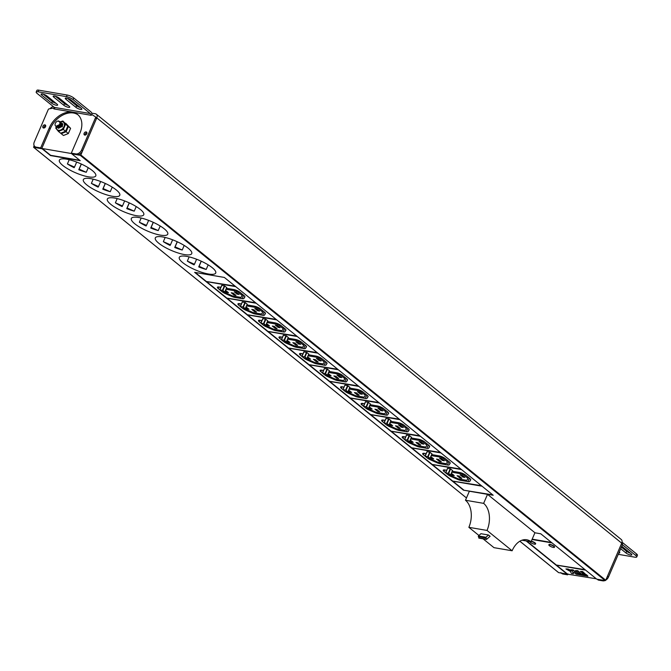 <?xml version="1.0" encoding="UTF-8"?>
<svg xmlns="http://www.w3.org/2000/svg" width="671" height="671" viewBox="0 0 671 671"><rect width="100%" height="100%" fill="white"/><g stroke="black" fill="none" stroke-linecap="round" stroke-linejoin="round"><path stroke-width="1.01" d="M34.104 145.54L33.609 147.293L42.13 148.794L50.501 155.571L80.226 160.671L71.864 153.885L80.26 155.328L80.83 154.942L605.754 580.222L605.183 580.608L596.787 579.174L585.624 570.132L555.898 565.032L567.054 574.074L596.326 578.805M605.754 580.222L621.715 543.158A4.068 2.885 -51 0 0 621.254 539.484L96.33 114.196A4.068 2.885 -51 0 0 95.324 113.751L91.726 113.139M519.874 541.212L558.448 572.464M558.658 572.631L567.054 574.074M529.939 541.614L529.956 541.589A3.053 0.797 -156.7 0 0 529.939 541.614A3.053 0.797 -156.7 0 0 531.331 543.007A3.053 0.797 -156.7 0 0 534.418 544.181A3.053 0.797 -156.7 0 0 535.55 544.03A3.053 0.797 -156.7 0 0 534.208 542.671A3.053 0.797 -156.7 0 0 531.172 541.489M553.332 547.419A3.053 0.797 -156.7 0 0 554.456 547.268A3.053 0.797 -156.7 0 0 553.063 545.875A3.053 0.797 -156.7 0 0 549.985 544.709A3.053 0.797 -156.7 0 0 548.853 544.86A3.053 0.797 -156.7 0 0 550.245 546.253A3.053 0.797 -156.7 0 0 553.332 547.419M526.156 540.935L555.781 564.94L585.515 570.04L552.048 542.923L532.036 539.492M532.061 539.425L551.931 542.831L540.776 533.797L534.921 532.791M534.938 532.757L487.515 494.342L483.632 503.359A20.34 13.345 -80.3 0 1 487.02 530.434L512.124 550.774A20.34 13.345 -80.3 0 1 526.718 539.761A20.34 13.345 -80.3 0 1 531.055 541.774L534.938 532.757M478.943 535.483L468.87 527.322A20.34 13.345 -80.3 0 0 465.481 500.247L469.365 491.231L487.515 494.342M205.796 281.392L235.529 286.492L224.374 277.45L194.64 272.351L205.796 281.392L235.076 286.123M186.639 256.372A19.828 5.167 -156.7 0 0 179.3 257.337A19.828 5.167 -156.7 0 0 188.35 266.395A19.828 5.167 -156.7 0 0 208.396 273.994A19.828 5.167 -156.7 0 0 215.726 273.03A19.828 5.167 -156.7 0 0 206.676 263.971A19.828 5.167 -156.7 0 0 186.639 256.372M162.65 236.938A19.828 5.167 -156.7 0 0 155.311 237.903A19.828 5.167 -156.7 0 0 164.361 246.962A19.828 5.167 -156.7 0 0 184.408 254.561A19.828 5.167 -156.7 0 0 191.747 253.596A19.828 5.167 -156.7 0 0 182.697 244.546A19.828 5.167 -156.7 0 0 162.65 236.938M138.662 217.505A19.828 5.167 -156.7 0 0 131.323 218.478A19.828 5.167 -156.7 0 0 140.373 227.528A19.828 5.167 -156.7 0 0 160.419 235.127A19.828 5.167 -156.7 0 0 167.758 234.162A19.828 5.167 -156.7 0 0 158.708 225.112A19.828 5.167 -156.7 0 0 138.662 217.505M114.674 198.071A19.828 5.167 -156.7 0 0 107.343 199.044A19.828 5.167 -156.7 0 0 116.393 208.094A19.828 5.167 -156.7 0 0 136.431 215.693A19.828 5.167 -156.7 0 0 143.77 214.728A19.828 5.167 -156.7 0 0 134.72 205.678A19.828 5.167 -156.7 0 0 114.674 198.071M90.694 178.637A19.828 5.167 -156.7 0 0 83.355 179.61A19.828 5.167 -156.7 0 0 92.405 188.66A19.828 5.167 -156.7 0 0 112.443 196.268A19.828 5.167 -156.7 0 0 119.782 195.295A19.828 5.167 -156.7 0 0 110.732 186.244A19.828 5.167 -156.7 0 0 90.694 178.637M66.706 159.203A19.828 5.167 -156.7 0 0 59.367 160.176A19.828 5.167 -156.7 0 0 68.417 169.226A19.828 5.167 -156.7 0 0 88.455 176.834A19.828 5.167 -156.7 0 0 95.794 175.861A19.828 5.167 -156.7 0 0 86.744 166.811A19.828 5.167 -156.7 0 0 66.706 159.203M463.46 490.149L493.193 495.248L482.038 486.207L452.304 481.107L463.46 490.149L492.74 494.879M452.137 480.973L481.87 486.072L461.505 469.574L431.78 464.475L452.137 480.973L481.417 485.703M431.612 464.34L461.346 469.44L440.981 452.942L411.248 447.842L431.612 464.34L460.885 469.071M411.08 447.708L440.813 452.808L420.457 436.309L390.723 431.21L411.08 447.708L440.361 452.439M390.556 431.076L420.289 436.175L399.924 419.677L370.191 414.577L390.556 431.076L419.828 435.806M370.023 414.443L399.757 419.543L379.4 403.045L349.666 397.953L370.023 414.443L399.304 419.174M349.499 397.811L379.232 402.91L358.868 386.412L329.134 381.321L349.499 397.811L378.771 402.541M328.966 381.178L358.7 386.278L338.343 369.78L308.61 364.689L328.966 381.178L358.247 385.909M308.442 364.554L338.176 369.646L317.811 353.156L288.077 348.056L308.442 364.554L337.714 369.276M287.909 347.922L317.643 353.013L297.287 336.523L267.553 331.424L287.909 347.922L317.19 352.644M267.385 331.289L297.119 336.389L276.754 319.891L247.02 314.791L267.385 331.289L296.657 336.02M246.853 314.657L276.586 319.757L256.23 303.258L226.496 298.159L246.853 314.657L276.133 319.388M226.328 298.025L256.062 303.124L235.697 286.626L205.963 281.526L226.328 298.025L255.601 302.755M555.781 564.94L585.062 569.671M526.727 541.036L555.898 564.672M531.289 541.212A3.053 0.797 23.3 0 1 534.326 542.394A3.053 0.797 23.3 0 1 535.659 543.762A3.053 0.797 23.3 0 1 535.559 543.871M548.962 544.743A3.053 0.797 23.3 0 1 548.97 544.584A3.053 0.797 23.3 0 1 550.103 544.441A3.053 0.797 23.3 0 1 553.181 545.607A3.053 0.797 23.3 0 1 554.573 546.999A3.053 0.797 23.3 0 1 554.472 547.117M532.178 539.157L551.478 542.47M483.095 538.847L493.973 547.662L512.124 550.774M465.481 500.247L483.632 503.359M521.971 540.222L531.055 541.774M468.87 527.322L487.02 530.434M488.488 535.005L485.997 537.245L486.492 539.434L490.098 536.305L488.488 535.005L480.922 533.705L478.431 535.944L479.153 538.05M195.211 272.451L205.913 281.124M187.335 261.103A19.828 5.167 -156.7 0 0 194.07 264.869L194.447 264.257L187.335 261.103L189.147 256.892M201.191 261.162L198.717 266.924A19.828 5.167 -156.7 0 0 206.198 269.457L199.094 266.312L198.717 266.924M208.178 264.869L206.198 269.457M196.603 259.241L194.447 264.257M201.292 261.212L199.094 266.312M163.347 241.669A19.828 5.167 -156.7 0 0 170.082 245.435L170.459 244.823L163.347 241.669L165.167 237.459M177.203 241.728L174.728 247.49A19.828 5.167 -156.7 0 0 182.218 250.023L175.106 246.878L174.728 247.49M184.189 245.435L182.218 250.023M172.615 239.807L170.459 244.823M177.303 241.778L175.106 246.878M139.358 222.244A19.828 5.167 -156.7 0 0 146.093 226.001L146.471 225.389L139.358 222.244L141.178 218.025M153.223 222.294L150.74 228.056A19.828 5.167 -156.7 0 0 158.23 230.589L151.118 227.444L150.74 228.056M160.21 226.001L158.23 230.589M148.635 220.373L146.471 225.389M153.315 222.344L151.118 227.444M115.378 202.81A19.828 5.167 -156.7 0 0 122.105 206.567L122.483 205.955L115.378 202.81L117.19 198.591M129.235 202.86L126.752 208.622A19.828 5.167 -156.7 0 0 134.242 211.155L127.129 208.01L126.752 208.622M136.221 206.567L134.242 211.155M124.647 200.939L122.483 205.955M129.327 202.91L127.129 208.01M91.39 183.376A19.828 5.167 -156.7 0 0 98.117 187.134L98.494 186.521L91.39 183.376L93.202 179.157M105.246 183.426L102.764 189.188A19.828 5.167 -156.7 0 0 110.254 191.721L103.141 188.576L102.764 189.188M112.233 187.134L110.254 191.721M100.658 181.506L98.494 186.521M105.339 183.477L103.141 188.576M67.402 163.942A19.828 5.167 -156.7 0 0 74.137 167.7L74.515 167.087L67.402 163.942L69.214 159.723M81.258 164.001L78.784 169.755A19.828 5.167 -156.7 0 0 86.265 172.288L79.161 169.142L78.784 169.755M88.245 167.7L86.265 172.288M76.67 162.072L74.515 167.087M81.35 164.043L79.161 169.142M556.469 565.133L567.171 573.806M587.93 576.204L586.538 574.72L584.382 574.636L585.884 575.861L587.93 576.204L586.42 574.988L584.382 574.636M585.926 574.586L582.571 571.507L580.415 571.424L583.879 574.233L585.926 574.586L582.462 571.776L580.415 571.424M585.204 575.743L583.82 574.25L577.572 573.47L579.081 574.695L585.204 575.743L583.703 574.519L577.572 573.47M581.153 573.764L577.806 570.685L575.441 570.576L578.905 573.378L581.153 573.764L577.689 570.954L575.441 570.576M578.394 574.577L573.042 569.872L570.677 569.754L572.64 571.34L565.913 568.941L570.434 571.449L571.382 573.37L573.428 573.722L572.74 572.321L574.141 572.564L576.154 574.191L578.394 574.577L572.925 570.14L570.677 569.754M572.178 570.971L568.069 569.016L565.913 568.941M573.428 573.722L573.009 572.371M53.437 106.655A4.068 2.885 -51 0 0 50.14 108.685M80.83 154.942L96.792 117.878A4.068 2.885 -51 0 0 96.33 114.196M71.864 153.6L42.248 148.517L50.619 155.303L79.774 160.302M58.931 121.157L58.763 121.023A3.053 2.164 -51 0 0 55.592 122.835A3.053 2.164 -51 0 0 55.676 126.098A3.053 2.164 -51 0 0 58.385 125.913C60.39 123.699 60.465 122.189 58.612 121.384L59.711 121.51L60.147 124.345L55.936 126.291M56.096 126.442L60.264 124.437L59.719 121.518M59.987 121.753L60.6 124.705L56.532 126.794M56.616 126.861L60.709 124.798L60.164 121.879M60.432 122.114L61.044 125.066L56.951 127.129M57.085 127.238L61.153 125.158L60.667 122.29M57.438 127.524L61.598 125.519L61.103 122.642M60.876 122.474L61.489 125.427L57.278 127.373M61.321 122.835L61.933 125.787L57.991 127.976M57.983 127.968L62.042 125.88L61.556 123.011M61.774 123.204L62.378 126.148L58.167 128.094M58.436 128.329L62.495 126.24L61.95 123.321L62.42 123.573M58.385 125.913L55.727 126.131M62.227 123.565L62.839 124.236M452.875 481.208L463.577 489.872M432.35 464.575L452.254 480.704M447.842 474.59L448.085 474.783A4.882 1.275 -156.7 0 0 451.038 476.502L457.345 479.295A4.882 1.275 -156.7 0 0 460.7 480.369L467.964 481.61A4.882 1.275 -156.7 0 0 469.75 481.417L470.698 479.874A4.882 1.275 -156.7 0 0 470.723 479.832A4.882 1.275 -156.7 0 0 469.868 478.524L465.859 475.269A4.882 1.275 -156.7 0 0 459.543 472.476L452.271 471.227M446.693 470.27L445.024 469.985A4.882 1.275 -156.7 0 0 443.212 470.22A4.882 1.275 -156.7 0 0 444.068 471.528L445.611 472.778M452.472 470.547L450.618 468.912L447.54 468.308L445.594 472.82L447.549 474.439L450.627 475.043L448.673 473.424L445.712 472.803L447.649 468.299M467.93 478.608L467.922 478.624A1.828 0.478 -156.7 0 1 467.913 478.641L466.957 480.184A1.828 0.478 -156.7 0 1 466.286 480.26L459.031 479.01A1.828 0.478 -156.7 0 1 457.773 478.608L451.466 475.814A1.828 0.478 -156.7 0 1 450.35 475.177L450.124 474.984M451.835 472.225L461.22 473.827L461.564 473.021M467.922 478.624A1.828 0.478 -156.7 0 0 467.603 478.129L463.586 474.875A1.828 0.478 -156.7 0 0 461.22 473.827M461.799 478.314L459.014 476.049L457.043 475.714L459.836 477.978L461.799 478.314M450.987 474.187L452.304 475.261L454.275 475.596L451.365 473.315M462.898 477.073L464.869 477.408L462.076 475.152L460.113 474.816L462.898 477.073L463.3 476.142M459.836 477.978L460.239 477.047M452.304 475.261L452.707 474.33M411.818 447.943L431.73 464.072M427.31 457.957L427.553 458.15A4.882 1.275 -156.7 0 0 430.514 459.87L436.821 462.663A4.882 1.275 -156.7 0 0 440.176 463.736L447.431 464.978A4.882 1.275 -156.7 0 0 449.218 464.785L450.174 463.242A4.882 1.275 -156.7 0 0 450.191 463.2A4.882 1.275 -156.7 0 0 449.344 461.891L445.326 458.637A4.882 1.275 -156.7 0 0 439.019 455.844L431.738 454.594M426.169 453.638L424.491 453.353A4.882 1.275 -156.7 0 0 422.688 453.588A4.882 1.275 -156.7 0 0 423.535 454.896L425.087 456.154M431.939 453.915L430.086 452.279L427.008 451.684L425.07 456.188L427.016 457.807L430.094 458.41L428.148 456.792L425.179 456.171L427.125 451.667M431.31 455.592L440.688 457.194A1.828 0.478 -156.7 0 1 443.053 458.243L447.071 461.497A1.828 0.478 -156.7 0 1 447.389 461.992L447.389 461.992A1.828 0.478 -156.7 0 1 447.381 462.009L446.433 463.552A1.828 0.478 -156.7 0 1 445.762 463.627L438.498 462.378A1.828 0.478 -156.7 0 1 437.24 461.975L430.933 459.182A1.828 0.478 -156.7 0 1 429.826 458.545L429.599 458.36M441.275 461.682L438.482 459.417L436.519 459.081L439.304 461.346L441.275 461.682M430.463 457.563L431.78 458.628L433.743 458.964L430.841 456.683M442.374 460.44L444.336 460.784L441.552 458.519L439.58 458.184L442.374 460.44L442.768 459.509M439.304 461.346L439.706 460.415M431.78 458.628L432.183 457.697M391.294 431.31L411.197 447.44M406.785 441.325L407.029 441.518A4.882 1.275 -156.7 0 0 409.981 443.237L416.288 446.03A4.882 1.275 -156.7 0 0 419.643 447.104L426.907 448.354A4.882 1.275 -156.7 0 0 428.694 448.153L429.641 446.609A4.882 1.275 -156.7 0 0 429.666 446.567A4.882 1.275 -156.7 0 0 428.811 445.259L424.802 442.004A4.882 1.275 -156.7 0 0 418.486 439.211L411.214 437.962M405.636 437.006L403.967 436.72A4.882 1.275 -156.7 0 0 402.155 436.955A4.882 1.275 -156.7 0 0 403.011 438.264L404.554 439.522M411.415 437.282L409.562 435.647L406.483 435.051L404.538 439.555L406.492 441.174L409.57 441.778L407.616 440.159L404.655 439.539L406.592 435.034M426.873 445.343L426.865 445.359A1.828 0.478 -156.7 0 1 426.857 445.376L425.9 446.92A1.828 0.478 -156.7 0 1 425.229 446.995L417.974 445.745A1.828 0.478 -156.7 0 1 416.716 445.343L410.409 442.55A1.828 0.478 -156.7 0 1 409.293 441.912L409.067 441.728M410.778 438.96L420.163 440.57L420.507 439.757M426.865 445.359A1.828 0.478 -156.7 0 0 426.546 444.865L422.529 441.61A1.828 0.478 -156.7 0 0 420.163 440.57M420.742 445.049L417.958 442.793L415.986 442.449L418.779 444.714L420.742 445.049M409.931 440.931L411.248 441.996L413.219 442.332L410.308 440.05M421.841 443.808L423.812 444.152L421.019 441.887L419.056 441.552L421.841 443.808L422.244 442.877M418.779 444.714L419.182 443.783M411.248 441.996L411.65 441.065M370.761 414.678L390.673 430.807M386.261 424.693L386.496 424.886A4.882 1.275 -156.7 0 0 389.457 426.605L395.764 429.398A4.882 1.275 -156.7 0 0 399.119 430.472L406.374 431.721A4.882 1.275 -156.7 0 0 408.161 431.52L409.117 429.977A4.882 1.275 -156.7 0 0 409.142 429.935A4.882 1.275 -156.7 0 0 408.287 428.626L404.269 425.372A4.882 1.275 -156.7 0 0 397.962 422.579L390.681 421.329M385.112 420.373L383.435 420.088A4.882 1.275 -156.7 0 0 381.631 420.323A4.882 1.275 -156.7 0 0 382.478 421.631L384.03 422.889M390.883 420.65L389.029 419.014L385.951 418.419L384.013 422.923L385.959 424.542L389.037 425.146L387.092 423.527L384.122 422.915L386.068 418.402M390.254 422.327L399.631 423.938A1.828 0.478 -156.7 0 1 401.996 424.978L406.014 428.232A1.828 0.478 -156.7 0 1 406.332 428.727L406.332 428.727A1.828 0.478 -156.7 0 0 406.332 428.727L405.376 430.287A1.828 0.478 -156.7 0 1 404.705 430.363L397.442 429.121A1.828 0.478 -156.7 0 1 396.184 428.71L389.876 425.926A1.828 0.478 -156.7 0 1 388.769 425.28L388.543 425.095M400.218 428.417L397.425 426.16L395.462 425.817L398.247 428.081L400.218 428.417M389.406 424.298L390.723 425.364L392.686 425.699L389.784 423.418M401.317 427.184L403.279 427.519L400.495 425.255L398.524 424.919L401.317 427.184L401.711 426.253M398.247 428.081L398.649 427.15M390.723 425.364L391.126 424.433M350.237 398.046L370.14 414.175M365.729 408.06L365.972 408.262A4.882 1.275 -156.7 0 0 368.924 409.973L375.232 412.766A4.882 1.275 -156.7 0 0 378.587 413.839L385.85 415.089A4.882 1.275 -156.7 0 0 387.637 414.888L388.584 413.344A4.882 1.275 -156.7 0 0 388.61 413.302A4.882 1.275 -156.7 0 0 387.754 411.994L383.745 408.74A4.882 1.275 -156.7 0 0 377.429 405.947L370.157 404.697M364.579 403.741L362.91 403.456A4.882 1.275 -156.7 0 0 361.099 403.699A4.882 1.275 -156.7 0 0 361.954 405.007L363.497 406.257M370.358 404.017L368.505 402.382L365.427 401.786L363.481 406.29L365.435 407.909L368.513 408.513L366.559 406.894L363.598 406.282L365.536 401.77M369.721 405.695L379.107 407.305A1.828 0.478 -156.7 0 1 381.472 408.354L385.49 411.608A1.828 0.478 -156.7 0 1 385.808 412.095L385.808 412.095A1.828 0.478 -156.7 0 1 385.8 412.111L384.844 413.655A1.828 0.478 -156.7 0 1 384.173 413.73L376.917 412.489A1.828 0.478 -156.7 0 1 375.659 412.086L369.352 409.293A1.828 0.478 -156.7 0 1 368.236 408.647L368.01 408.463M379.685 411.784L376.901 409.528L374.93 409.193L377.723 411.449L379.685 411.784M368.874 407.666L370.191 408.731L372.162 409.067L369.251 406.785M380.784 410.551L382.755 410.887L379.962 408.622L377.999 408.287L380.784 410.551L381.187 409.62M377.723 411.449L378.125 410.518M370.191 408.731L370.593 407.8M329.704 381.413L349.616 397.542M345.204 391.428L345.439 391.629A4.882 1.275 -156.7 0 0 348.4 393.34L354.707 396.133A4.882 1.275 -156.7 0 0 358.062 397.207L365.326 398.457A4.882 1.275 -156.7 0 0 367.104 398.264L368.06 396.712A4.882 1.275 -156.7 0 0 368.085 396.67A4.882 1.275 -156.7 0 0 367.23 395.362L363.212 392.107A4.882 1.275 -156.7 0 0 356.905 389.314L349.625 388.064M344.055 387.108L342.378 386.823A4.882 1.275 -156.7 0 0 340.574 387.066A4.882 1.275 -156.7 0 0 341.422 388.375L344.902 391.277L347.981 391.881L345.64 390.086L342.956 389.658L344.894 385.154M349.826 387.393L347.972 385.75L345.011 385.137M365.284 395.445L365.276 395.462A1.828 0.478 -156.7 0 0 365.276 395.462L364.319 397.022A1.828 0.478 -156.7 0 1 363.648 397.098L356.385 395.856A1.828 0.478 -156.7 0 1 355.127 395.454L348.819 392.661A1.828 0.478 -156.7 0 1 347.712 392.015L347.486 391.83M349.197 389.063L358.574 390.673L358.926 389.859M365.276 395.462A1.828 0.478 -156.7 0 0 364.957 394.976L360.939 391.721A1.828 0.478 -156.7 0 0 358.574 390.673M359.161 395.152L356.368 392.896L354.405 392.56L357.19 394.816L359.161 395.152M348.35 391.034L349.666 392.099L351.629 392.434L348.727 390.161M360.26 393.919L362.223 394.254L359.438 391.998L357.467 391.654L360.26 393.919L360.654 392.988M357.19 394.816L357.593 393.885M349.666 392.099L350.069 391.168M309.18 364.781L329.084 380.91M324.672 374.795L324.915 374.997A4.882 1.275 -156.7 0 0 327.867 376.708L334.183 379.501A4.882 1.275 -156.7 0 0 337.53 380.574L344.793 381.824A4.882 1.275 -156.7 0 0 346.58 381.631L347.528 380.08A4.882 1.275 -156.7 0 0 347.553 380.038A4.882 1.275 -156.7 0 0 346.697 378.729L342.688 375.475A4.882 1.275 -156.7 0 0 336.372 372.682L329.1 371.432M323.523 370.484L321.854 370.191A4.882 1.275 -156.7 0 0 320.042 370.434A4.882 1.275 -156.7 0 0 320.897 371.742L322.441 372.992M329.302 370.761L327.448 369.125L324.37 368.522L322.525 373.009M345.288 377.588L344.751 378.83A1.828 0.478 -156.7 0 1 344.743 378.847L343.787 380.398A1.828 0.478 -156.7 0 1 343.124 380.465L335.861 379.224A1.828 0.478 -156.7 0 1 334.603 378.821L328.295 376.028A1.828 0.478 -156.7 0 1 327.18 375.383L326.953 375.198M328.664 372.43L338.05 374.041L338.394 373.235M345.288 377.58L344.76 378.813A1.828 0.478 -156.7 0 0 344.433 378.343L340.415 375.089A1.828 0.478 -156.7 0 0 338.05 374.041M338.629 378.519L335.844 376.263L333.873 375.928L336.666 378.184L338.629 378.519M327.817 374.401L329.134 375.466L331.105 375.81L328.194 373.529M339.727 377.287L341.698 377.622L338.905 375.366L336.943 375.022L339.727 377.287L340.13 376.356M336.666 378.184L337.068 377.253M329.134 375.466L329.536 374.535M327.339 375.265L325.502 373.63L322.424 373.034L324.378 374.653L327.339 375.265M288.656 348.148L308.559 364.278M304.148 358.163L304.382 358.364A4.882 1.275 -156.7 0 0 307.343 360.075L313.651 362.868A4.882 1.275 -156.7 0 0 317.006 363.95L324.269 365.192A4.882 1.275 -156.7 0 0 326.047 364.999L327.003 363.447A4.882 1.275 -156.7 0 0 327.029 363.405A4.882 1.275 -156.7 0 0 326.173 362.097L322.155 358.842A4.882 1.275 -156.7 0 0 315.848 356.049L308.568 354.808M302.998 353.852L301.321 353.558A4.882 1.275 -156.7 0 0 299.518 353.802A4.882 1.275 -156.7 0 0 300.365 355.11L301.916 356.36M308.769 354.129L306.915 352.493L303.837 351.889L301.9 356.402L303.846 358.02L306.924 358.616L304.978 356.997L302.009 356.385L303.955 351.872M324.227 362.181L324.219 362.197A1.828 0.478 -156.7 0 0 324.219 362.197L323.263 363.766A1.828 0.478 -156.7 0 1 322.592 363.833L315.328 362.592A1.828 0.478 -156.7 0 1 314.07 362.189L307.763 359.396A1.828 0.478 -156.7 0 1 306.655 358.75L306.429 358.566M308.14 355.798L317.517 357.408L317.869 356.603M324.219 362.197A1.828 0.478 -156.7 0 0 323.9 361.711L319.891 358.457A1.828 0.478 -156.7 0 0 317.517 357.408M318.104 361.887L315.311 359.631L313.349 359.295L316.133 361.552L318.104 361.887M307.293 357.769L308.61 358.834L310.572 359.178L307.67 356.897M319.203 360.654L321.166 360.99L318.381 358.733L316.41 358.389L319.203 360.654L319.606 359.723M316.133 361.552L316.536 360.621M308.61 358.834L309.012 357.903M268.123 331.524L288.027 347.645M283.615 341.539L283.858 341.732A4.882 1.275 -156.7 0 0 286.811 343.451L293.126 346.236A4.882 1.275 -156.7 0 0 296.473 347.318L303.737 348.559A4.882 1.275 -156.7 0 0 305.523 348.366L306.471 346.815A4.882 1.275 -156.7 0 0 306.496 346.773A4.882 1.275 -156.7 0 0 305.64 345.464L301.631 342.21A4.882 1.275 -156.7 0 0 295.315 339.417L288.044 338.176M282.466 337.219L280.797 336.934A4.882 1.275 -156.7 0 0 278.985 337.169A4.882 1.275 -156.7 0 0 279.841 338.478L281.384 339.727M288.245 337.496L286.391 335.861L283.313 335.257L281.367 339.769L283.321 341.388L286.4 341.984L284.445 340.365L281.485 339.752L283.422 335.24M287.616 339.165L296.993 340.776A1.828 0.478 -156.7 0 1 299.358 341.824L303.376 345.079A1.828 0.478 -156.7 0 1 303.695 345.565L303.695 345.565A1.828 0.478 -156.7 0 1 303.686 345.582L302.73 347.133A1.828 0.478 -156.7 0 1 302.067 347.201L294.804 345.959A1.828 0.478 -156.7 0 1 293.546 345.557L287.238 342.764A1.828 0.478 -156.7 0 1 286.123 342.118L285.896 341.933M297.572 345.255L294.787 342.998L292.816 342.663L295.609 344.919L297.572 345.255M286.76 341.136L288.077 342.202L290.048 342.546L287.138 340.264M298.67 344.022L300.642 344.357L297.849 342.101L295.886 341.765L298.67 344.022L299.073 343.091M295.609 344.919L296.012 343.988M288.077 342.202L288.48 341.271M247.599 314.892L267.503 331.013M263.091 324.907L263.326 325.1A4.882 1.275 -156.7 0 0 266.286 326.819L272.594 329.604A4.882 1.275 -156.7 0 0 275.949 330.686L283.212 331.927A4.882 1.275 -156.7 0 0 284.99 331.734L285.947 330.191A4.882 1.275 -156.7 0 0 285.972 330.14A4.882 1.275 -156.7 0 0 285.116 328.832L281.099 325.578A4.882 1.275 -156.7 0 0 274.791 322.793L267.511 321.543M261.942 320.587L260.264 320.302A4.882 1.275 -156.7 0 0 258.461 320.537A4.882 1.275 -156.7 0 0 259.308 321.845L260.86 323.095M267.712 320.864L265.859 319.228L262.78 318.624L260.843 323.137L262.789 324.756L265.867 325.351L263.921 323.732L260.952 323.12L262.898 318.608M267.083 322.533L276.46 324.143A1.828 0.478 -156.7 0 1 278.834 325.192L282.843 328.446A1.828 0.478 -156.7 0 1 283.17 328.933L283.699 327.691L283.17 328.933A1.828 0.478 -156.7 0 1 283.162 328.949L282.206 330.501A1.828 0.478 -156.7 0 1 281.535 330.577L274.271 329.327A1.828 0.478 -156.7 0 1 273.013 328.924L266.706 326.131A1.828 0.478 -156.7 0 1 265.599 325.485L265.372 325.301M277.048 328.631L274.254 326.366L272.292 326.031L275.076 328.287L277.048 328.631M266.236 324.504L267.553 325.578L269.524 325.913L266.613 323.632M278.146 327.389L280.109 327.725L277.324 325.469L275.353 325.133L278.146 327.389L278.549 326.458M275.076 328.287L275.479 327.356M267.553 325.578L267.955 324.647M227.066 298.26L246.97 314.389M242.558 308.274L242.801 308.467A4.882 1.275 -156.7 0 0 245.754 310.187L252.07 312.98A4.882 1.275 -156.7 0 0 255.416 314.053L262.68 315.295A4.882 1.275 -156.7 0 0 264.466 315.102L265.414 313.558A4.882 1.275 -156.7 0 0 265.439 313.508A4.882 1.275 -156.7 0 0 264.592 312.2L260.574 308.945A4.882 1.275 -156.7 0 0 254.259 306.161L246.987 304.911M241.409 303.955L239.74 303.669A4.882 1.275 -156.7 0 0 237.928 303.904A4.882 1.275 -156.7 0 0 238.784 305.213L240.327 306.462M247.188 304.231L245.334 302.596L242.256 301.992L240.31 306.504L242.265 308.123L245.343 308.719L243.388 307.108L240.428 306.488L242.365 301.984M262.646 312.283L262.638 312.309A1.828 0.478 -156.7 0 1 262.629 312.317L261.673 313.869A1.828 0.478 -156.7 0 1 261.011 313.944L253.747 312.694A1.828 0.478 -156.7 0 1 252.489 312.292L246.182 309.499A1.828 0.478 -156.7 0 1 245.066 308.853L244.84 308.668M246.559 305.901L255.936 307.511L256.288 306.706M262.638 312.309A1.828 0.478 -156.7 0 0 262.319 311.814L258.301 308.559A1.828 0.478 -156.7 0 0 255.936 307.511M256.515 311.998L253.73 309.734L251.759 309.398L254.552 311.654L256.515 311.998M245.703 307.872L247.029 308.945L248.991 309.281L246.081 306.999M257.614 310.757L259.585 311.092L256.792 308.836L254.829 308.501L257.614 310.757L258.016 309.826M254.552 311.654L254.955 310.723M247.029 308.945L247.423 308.014M206.542 281.627L226.446 297.756M222.034 291.642L222.269 291.835A4.882 1.275 -156.7 0 0 225.23 293.554L231.537 296.347A4.882 1.275 -156.7 0 0 234.892 297.421L242.156 298.662A4.882 1.275 -156.7 0 0 243.934 298.469L244.89 296.926A4.882 1.275 -156.7 0 0 244.915 296.884A4.882 1.275 -156.7 0 0 244.059 295.575L240.042 292.321A4.882 1.275 -156.7 0 0 233.734 289.528L226.454 288.278M220.885 287.322L219.207 287.037A4.882 1.275 -156.7 0 0 217.404 287.272A4.882 1.275 -156.7 0 0 218.26 288.58L219.803 289.83M226.655 287.599L224.802 285.963L221.724 285.36L219.786 289.872L221.732 291.491L224.81 292.095L222.864 290.476L219.895 289.855L221.841 285.351M226.026 289.276L235.412 290.879A1.828 0.478 -156.7 0 1 237.777 291.927L241.786 295.181A1.828 0.478 -156.7 0 1 242.114 295.676L242.642 294.426L242.114 295.676A1.828 0.478 -156.7 0 1 242.105 295.693L241.149 297.236A1.828 0.478 -156.7 0 1 240.478 297.312L233.214 296.062A1.828 0.478 -156.7 0 1 231.956 295.659L225.649 292.866A1.828 0.478 -156.7 0 1 224.542 292.229L224.315 292.036M235.991 295.366L233.198 293.101L231.235 292.766L234.02 295.03L235.991 295.366M225.179 291.239L226.496 292.313L228.467 292.648L225.557 290.367M237.089 294.124L239.052 294.46L236.267 292.204L234.296 291.868L237.089 294.124L237.492 293.193M234.02 295.03L234.422 294.099M226.496 292.313L226.899 291.382M60.793 133.202L61.212 133.68L66.119 131.726L68.358 126.517L65.565 123.296M61.212 133.68L63.451 135.492L68.35 133.537L70.589 128.329L65.699 123.271M70.589 128.329L68.358 126.517M68.35 133.537L66.119 131.726M56.398 126.66A4.856 3.439 -51 0 0 58.536 130.291A4.856 3.439 -51 0 0 64.005 126.609A4.856 3.439 -51 0 0 62.244 121.686A4.856 3.439 -51 0 0 60.231 121.937M61.866 123.263L62.755 123.984L62.185 126.861M56.23 126.542L55.768 128.169L58.427 131.424L63.334 129.469L65.573 124.261L62.915 121.006L60.13 121.854M58.427 131.424L60.658 133.227L65.565 131.273L67.805 126.064L62.915 121.006M67.805 126.064L65.573 124.261M65.565 131.273L63.334 129.469M95.433 116.846L96.347 117.593A1.015 0.721 129 0 1 96.507 118.541L82.583 150.883A5.083 3.598 129 0 1 76.855 154.741L72.317 153.969L71.311 153.156L79.95 133.084A20.591 14.586 -51 0 0 77.601 114.456A20.591 14.586 -51 0 0 49.319 127.834L50.317 128.647L41.677 148.71L37.14 147.939A5.083 3.598 129 0 1 35.882 147.377L34.875 146.563A5.083 3.598 -51 0 0 36.133 147.125L40.671 147.897L49.319 127.834M96.507 118.541L95.5 117.727L81.577 150.069L82.583 150.883M95.5 117.727A1.015 0.721 -51 0 0 95.341 116.779L91.893 114.573L91.264 115.32L90.501 115.194L53.814 108.895L53.865 108.056L49.126 108.853A1.015 0.721 -51 0 0 48.22 109.625L34.296 141.967A5.083 3.598 -51 0 0 34.875 146.563M71.311 153.156L75.848 153.927A5.083 3.598 -51 0 0 81.577 150.069M42.91 126.207A1.778 1.258 -51 0 0 43.112 127.817A1.778 1.258 -51 0 0 45.553 126.66A1.778 1.258 -51 0 0 45.351 125.049A1.778 1.258 -51 0 0 42.91 126.207M84.135 133.269A1.778 1.258 -51 0 0 84.345 134.879A1.778 1.258 -51 0 0 86.785 133.73A1.778 1.258 -51 0 0 86.584 132.12A1.778 1.258 -51 0 0 84.135 133.269M78.088 114.884A20.591 14.586 -51 0 0 50.317 128.647M45.695 125.653A1.778 1.258 -51 0 0 43.917 127.02A1.778 1.258 -51 0 0 43.774 128.027M86.928 132.715A1.778 1.258 -51 0 0 85.142 134.083A1.778 1.258 -51 0 0 84.999 135.097M41.677 148.71L40.671 147.897M90.501 115.194A1.225 0.797 -80.3 0 0 90.3 113.567L73.005 99.551A5.083 1.325 -156.7 0 0 66.437 96.649L67.134 95.022A5.083 1.325 23.3 0 1 73.709 97.932L91.004 111.94A3.053 2.005 -80.3 0 1 91.86 114.556M90.3 113.567L54.368 107.402L37.073 93.395A5.083 1.325 -156.7 0 1 36.184 92.028A5.083 1.325 -156.7 0 1 38.071 91.784L66.437 96.649M59.082 98.058A3.556 0.931 -156.7 0 0 55.584 96.297A3.556 0.931 -156.7 0 0 53.168 96.196A3.556 0.931 -156.7 0 0 53.789 97.152L63.829 105.288A3.556 0.931 -156.7 0 0 67.326 107.05A3.556 0.931 -156.7 0 0 69.75 107.15A3.556 0.931 -156.7 0 0 69.121 106.194L59.082 98.058M71.185 100.13A3.556 0.931 -156.7 0 0 67.687 98.377A3.556 0.931 -156.7 0 0 65.272 98.268A3.556 0.931 -156.7 0 0 65.892 99.224L75.932 107.36A3.556 0.931 -156.7 0 0 79.43 109.121A3.556 0.931 -156.7 0 0 81.854 109.222A3.556 0.931 -156.7 0 0 81.233 108.266L71.185 100.13M41.686 95.072L51.726 103.208A3.556 0.931 -156.7 0 0 55.223 104.97A3.556 0.931 -156.7 0 0 57.639 105.07A3.556 0.931 -156.7 0 0 57.018 104.114L46.978 95.987A3.556 0.931 -156.7 0 0 43.481 94.225A3.556 0.931 -156.7 0 0 41.065 94.125A3.556 0.931 -156.7 0 0 41.686 95.072L42.181 93.915M67.134 95.022L38.767 90.157L38.071 91.784M36.184 92.028L36.888 90.409A5.083 1.325 23.3 0 1 38.767 90.157M55.349 96.23L64.525 103.661A3.556 0.931 -156.7 0 0 68.257 105.498M67.452 98.302L76.637 105.741A3.556 0.931 -156.7 0 0 80.369 107.57M43.246 94.15L52.422 101.589A3.556 0.931 -156.7 0 0 56.154 103.418M54.368 107.402A1.225 0.797 -80.3 0 1 54.569 109.029M622.319 543.72L622.269 543.686A1.015 0.721 129 0 1 622.436 544.642L621.43 543.829A1.015 0.721 -51 0 0 621.312 542.906M560.797 572.657A5.083 3.598 -51 0 0 562.063 573.219L566.601 573.999L567.607 574.812L563.061 574.032A5.083 3.598 129 0 1 561.803 573.47L561.333 573.093M567.607 574.812L567.976 573.94M602.784 580.843L601.778 580.029L597.24 579.249L598.238 580.063L602.784 580.843A5.083 3.598 129 0 0 604.923 580.566M621.43 543.829L607.498 576.163L608.505 576.976A5.083 3.598 129 0 1 605.796 580.121M608.505 576.976L622.436 544.642M622.42 544.676L635.865 555.571A5.083 1.325 -156.7 0 1 636.754 556.93A5.083 1.325 -156.7 0 1 634.867 557.182L618.259 554.33M618.838 552.996A3.556 0.931 -156.7 0 0 619.769 552.77A3.556 0.931 -156.7 0 0 619.291 551.931M620.683 548.71L625.959 552.979A3.556 0.931 -156.7 0 0 629.457 554.741A3.556 0.931 -156.7 0 0 631.872 554.842A3.556 0.931 -156.7 0 0 631.252 553.885L621.765 546.202M622.025 542.168L636.561 553.944A5.083 1.325 23.3 0 1 637.45 555.311L636.754 556.93M621.38 547.083L626.655 551.361A3.556 0.931 -156.7 0 0 630.388 553.189M80.26 155.328L605.183 580.608M33.735 147.352L466.471 497.949L33.609 147.293M478.431 535.944L485.997 537.245M478.7 537.907L486.265 539.207M478.272 536.649L485.838 537.941M621.715 543.158L96.792 117.878M467.603 478.129L468.064 477.056M463.586 474.875L463.938 474.053M467.964 481.61L469.448 478.171M469.75 481.417L470.639 479.337M460.7 480.369L461.128 479.371M457.345 479.295L457.664 478.566M451.038 476.502L451.357 475.773M444.068 471.528L444.747 469.943M452.514 470.446L450.568 474.959M450.224 468.735L448.278 473.248M450.618 468.912L448.673 473.424M447.071 461.497L447.532 460.423M443.053 458.243L443.414 457.421M440.688 457.194L441.04 456.389M447.431 464.978L448.916 461.539M449.218 464.785L450.115 462.713M440.176 463.736L440.604 462.738M436.821 462.663L437.131 461.933M430.514 459.87L430.824 459.14M423.535 454.896L424.223 453.311M431.981 453.814L430.044 458.327M429.692 452.103L427.754 456.615M430.086 452.279L428.148 456.792M426.546 444.865L427.008 443.791M422.529 441.61L422.881 440.788M426.907 448.354L428.392 444.915M428.694 448.153L429.583 446.081M419.643 447.104L420.071 446.106M416.288 446.03L416.607 445.301M409.981 443.237L410.3 442.508M403.011 438.264L403.69 436.678M411.457 437.182L409.511 441.694M409.167 435.471L407.222 439.983M409.562 435.647L407.616 440.159M406.014 428.232L406.475 427.159M401.996 424.978L402.357 424.156M399.631 423.938L399.983 423.124M406.374 431.721L407.859 428.283M408.161 431.52L409.058 429.448M399.119 430.472L399.547 429.474M395.764 429.398L396.083 428.668M389.457 426.605L389.767 425.875M382.478 421.631L383.166 420.046M390.925 420.558L388.987 425.062M388.635 418.847L386.697 423.351M389.029 419.014L387.092 423.527M385.49 411.608L385.951 410.526M381.472 408.354L381.824 407.523M379.107 407.305L379.45 406.492M385.85 415.089L387.335 411.65M387.637 414.888L388.526 412.816M378.587 413.839L379.014 412.85M375.232 412.766L375.55 412.036M368.924 409.973L369.243 409.243M361.954 405.007L362.634 403.414M370.4 403.925L368.454 408.429M368.111 402.214L366.165 406.718M368.505 402.382L366.559 406.894M364.957 394.976L365.427 393.894M360.939 391.721L361.3 390.891M365.326 398.457L366.802 395.018M367.104 398.264L368.002 396.184M358.062 397.207L358.49 396.217M354.707 396.133L355.026 395.404M348.4 393.34L348.71 392.61M341.422 388.375L342.109 386.781M349.868 387.293L347.93 391.797M347.578 385.582L345.64 390.086M347.972 385.75L346.035 390.262M344.433 378.343L344.894 377.27M340.415 375.089L340.767 374.259M344.793 381.824L346.278 378.385M346.58 381.631L347.469 379.551M337.53 380.574L337.958 379.585M334.183 379.501L334.493 378.771M327.867 376.708L328.186 375.978M320.897 371.742L321.577 370.149M329.344 370.66L327.398 375.164M324.479 368.505L322.541 373.017M327.054 368.949L325.108 373.453M327.448 369.125L325.502 373.63M323.9 361.711L324.37 360.637M319.891 358.457L320.243 357.626M324.269 365.192L325.745 361.753M326.047 364.999L326.945 362.919M317.006 363.95L317.433 362.952M313.651 362.868L313.969 362.139M307.343 360.075L307.654 359.346M300.365 355.11L301.053 353.516M308.811 354.028L306.873 358.532M306.521 352.317L304.584 356.821M306.915 352.493L304.978 356.997M303.376 345.079L303.837 344.005M299.358 341.824L299.711 340.994M296.993 340.776L297.337 339.971M303.737 348.559L305.221 345.12M305.523 348.366L306.412 346.286M296.473 347.318L296.901 346.32M293.126 346.236L293.437 345.506M286.811 343.451L287.129 342.713M279.841 338.478L280.528 336.892M288.287 337.396L286.341 341.908M285.997 335.685L284.051 340.197M286.391 335.861L284.445 340.365M282.843 328.446L283.313 327.373M278.834 325.192L279.186 324.37M276.46 324.143L276.813 323.338M283.212 331.927L284.689 328.488M284.99 331.734L285.888 329.654M275.949 330.686L276.377 329.687M272.594 329.604L272.912 328.874M266.286 326.819L266.597 326.081M259.308 321.845L259.996 320.26M267.763 320.763L265.817 325.276M265.464 319.052L263.527 323.565M265.859 319.228L263.921 323.732M262.319 311.814L262.78 310.74M258.301 308.559L258.654 307.737M262.68 315.295L264.164 311.856M264.466 315.102L265.355 313.022M255.416 314.053L255.844 313.055M252.07 312.98L252.38 312.241M245.754 310.187L246.072 309.448M238.784 305.213L239.472 303.627M247.23 304.131L245.284 308.643M244.94 302.42L242.994 306.932M245.334 302.596L243.388 307.108M241.786 295.181L242.256 294.108M237.777 291.927L238.13 291.105M235.412 290.879L235.756 290.073M242.156 298.662L243.632 295.223M243.934 298.469L244.831 296.389M234.892 297.421L235.32 296.423M231.537 296.347L231.856 295.617M225.23 293.554L225.54 292.824M218.26 288.58L218.939 286.995M226.706 287.498L224.76 292.011M224.408 285.787L222.47 290.3M224.802 285.963L222.864 290.476M54.67 108.71L54.074 108.224M37.14 147.939L36.133 147.125M75.848 153.927L76.855 154.741M73.005 99.551L73.709 97.932M53.789 97.152L54.284 95.995M63.829 105.288L64.525 103.661M65.892 99.224L66.395 98.067M75.932 107.36L76.637 105.741M51.726 103.208L52.422 101.589M54.636 108.845L54.041 108.366M563.061 574.032L562.063 573.219M625.959 552.979L626.655 551.361M636.561 553.944L635.865 555.571M478.926 538.134L486.492 539.434M519.84 541.229L558.532 572.581M446.525 470.245L446.014 471.428M452.564 470.53L450.627 475.043M447.54 468.308L445.594 472.82M426.001 453.613L425.489 454.795M432.04 453.898L430.094 458.41M427.008 451.684L425.07 456.188M405.469 436.98L404.957 438.163M411.508 437.266L409.57 441.778M406.483 435.051L404.538 439.555M384.944 420.348L384.433 421.531M390.983 420.633L389.037 425.146M385.951 418.419L384.013 422.923M364.412 403.716L363.9 404.898M370.451 404.001L368.513 408.513M365.427 401.786L363.481 406.29M343.887 387.083L343.376 388.274M349.926 387.368L347.981 391.881M323.355 370.451L322.843 371.642M329.394 370.744L327.456 375.248M324.37 368.522L322.424 373.034M302.831 353.818L302.319 355.009M308.87 354.112L306.924 358.616M303.837 351.889L301.9 356.402M282.298 337.186L281.786 338.377M288.337 337.479L286.4 341.984M283.313 335.257L281.367 339.769M261.774 320.553L261.262 321.745M267.813 320.847L265.867 325.351M262.78 318.624L260.843 323.137M241.241 303.929L240.73 305.112M247.28 304.215L245.343 308.719M242.256 301.992L240.31 306.504M220.717 287.297L220.205 288.48M226.756 287.582L224.81 292.095M221.724 285.36L219.786 289.872M96.389 117.626L95.391 116.813M54.687 108.635L54.007 108.09"/></g></svg>
